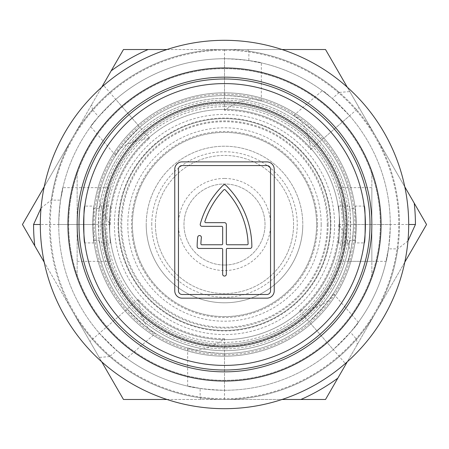 <?xml version="1.0" encoding="UTF-8"?>
<svg xmlns="http://www.w3.org/2000/svg" width="449" height="449" viewBox="0 0 449 449"><rect width="100%" height="100%" fill="white"/><g stroke="black" fill="none" stroke-linecap="round" stroke-linejoin="round"><path stroke-width="0.34" stroke-dasharray="2.25 1.68" d="M328.107 224.5A103.607 103.607 0 0 1 224.5 328.107A103.607 103.607 0 0 1 120.893 224.5A103.607 103.607 0 0 1 224.5 120.893A103.607 103.607 0 0 1 328.107 224.5M371.851 224.5A147.351 147.351 0 0 1 224.5 371.851A147.351 147.351 0 0 1 77.149 224.5A147.351 147.351 0 0 1 224.5 77.149A147.351 147.351 0 0 1 371.851 224.5A147.351 147.351 0 0 1 224.5 371.851A147.351 147.351 0 0 1 77.149 224.5A147.351 147.351 0 0 1 224.5 77.149A147.351 147.351 0 0 1 371.851 224.5M58.729 224.5C59.751 191.796 66.11 174.526 60.531 200.136L62.871 187.66L100.941 187.66L98.982 195.029C104.774 176.429 96.148 195.281 95.57 224.5A128.93 128.93 0 0 0 224.5 353.43A128.93 128.93 0 0 0 353.43 224.5A128.93 128.93 0 0 0 224.5 95.57A128.93 128.93 0 0 0 95.57 224.5L58.729 224.5A165.771 165.771 0 0 1 224.5 58.729A165.771 165.771 0 0 1 390.271 224.5A165.771 165.771 0 0 1 224.5 390.271A165.771 165.771 0 0 1 58.729 224.5A165.771 165.771 0 0 1 224.5 58.729A165.771 165.771 0 0 1 390.271 224.5A165.771 165.771 0 0 1 224.5 390.271A165.771 165.771 0 0 1 58.729 224.5A165.771 165.771 0 0 1 224.5 58.729A165.771 165.771 0 0 1 390.271 224.5A165.771 165.771 0 0 1 224.5 390.271A165.771 165.771 0 0 1 58.729 224.5A165.771 165.771 0 0 0 99.392 333.253C115.101 349.243 124.199 357.6 126.685 358.336L155.416 333.366C152.609 332.911 143.197 324.818 127.19 309.086L99.392 333.253M151.745 224.5A72.755 72.755 0 0 1 224.5 151.745A72.755 72.755 0 0 1 297.255 224.5A72.755 72.755 0 0 1 224.5 297.255A72.755 72.755 0 0 1 151.745 224.5M293.573 224.5A69.073 69.073 0 0 0 224.5 155.427A69.073 69.073 0 0 0 155.427 224.5A69.073 69.073 0 0 1 224.5 155.427A69.073 69.073 0 0 1 293.573 224.5A69.073 69.073 0 0 1 224.5 293.573A69.073 69.073 0 0 1 155.427 224.5A69.073 69.073 0 0 0 224.5 293.573A69.073 69.073 0 0 0 293.573 224.5M44.204 186.818L72.963 137.012A174.981 174.981 0 0 0 72.963 311.988L123.475 399.481L325.525 399.481L426.55 224.5L325.525 49.519L123.475 49.519L22.45 224.5L72.963 311.988A174.981 174.981 0 0 0 224.5 399.481L282.011 399.481M98.982 195.029A128.93 128.93 0 0 1 119.911 149.102A128.93 128.93 0 0 0 98.982 195.029C98.864 203.537 102.636 213.359 110.302 224.5A114.198 114.198 0 0 1 149.579 138.314C136.199 139.819 126.309 143.416 119.911 149.102L115.634 155.416L90.664 126.685C91.4 124.199 99.757 115.101 115.747 99.392A165.771 165.771 0 0 1 224.5 58.729C257.204 59.751 274.479 66.115 248.864 60.531L248.864 51.225A174.981 174.981 0 0 1 339.287 92.432L332.266 98.539L322.315 90.664C324.79 91.383 333.888 99.745 349.608 115.747A165.771 165.771 0 0 1 390.271 224.5C389.266 257.131 382.879 274.524 388.469 248.864A165.771 165.771 0 0 1 350.461 332.266L358.336 322.315C357.6 324.801 349.243 333.899 333.253 349.608A165.771 165.771 0 0 1 224.5 390.271C191.796 389.249 174.521 382.885 200.136 388.469A165.771 165.771 0 0 1 116.734 350.461L126.685 358.336M115.634 155.416C116.089 152.609 124.182 143.197 139.914 127.19L115.747 99.392M139.914 127.19A128.93 128.93 0 0 1 224.5 95.57A128.93 128.93 0 0 0 95.57 224.5A128.93 128.93 0 0 0 224.5 353.43A128.93 128.93 0 0 1 95.57 224.5A128.93 128.93 0 0 1 224.5 95.57A128.93 128.93 0 0 0 95.57 224.5A128.93 128.93 0 0 0 224.5 353.43A128.93 128.93 0 0 0 353.43 224.5A128.93 128.93 0 0 0 224.5 95.57A128.93 128.93 0 0 0 95.57 224.5A128.93 128.93 0 0 0 224.5 353.43A128.93 128.93 0 0 0 353.43 224.5A128.93 128.93 0 0 0 224.5 95.57A128.93 128.93 0 0 1 353.43 224.5A128.93 128.93 0 0 1 224.5 353.43A128.93 128.93 0 0 0 353.43 224.5A128.93 128.93 0 0 0 224.5 95.57A128.93 128.93 0 0 1 353.43 224.5A128.93 128.93 0 0 1 224.5 353.43A128.93 128.93 0 0 1 95.57 224.5A128.93 128.93 0 0 1 224.5 95.57A128.93 128.93 0 0 1 353.43 224.5A128.93 128.93 0 0 1 224.5 353.43A128.93 128.93 0 0 1 95.57 224.5A128.93 128.93 0 0 1 224.5 95.57C253.747 96.153 272.565 104.774 253.971 98.982C245.463 98.864 235.641 102.636 224.5 110.302A114.198 114.198 0 0 1 310.686 149.579C309.181 136.199 305.584 126.309 299.898 119.911L293.584 115.634C296.396 116.089 305.803 124.182 321.81 139.914A128.93 128.93 0 0 1 353.43 224.5C352.852 253.719 344.226 272.577 350.018 253.971C350.136 245.463 346.364 235.641 338.698 224.5A114.198 114.198 0 0 1 299.421 310.686C312.801 309.181 322.691 305.584 329.089 299.898L333.366 293.584L358.336 322.315M333.366 293.584C332.911 296.391 324.818 305.803 309.086 321.81L333.253 349.608M293.584 115.634L322.315 90.664M146.217 224.5A78.283 78.283 0 0 0 224.5 302.783A78.283 78.283 0 0 0 302.783 224.5A78.283 78.283 0 0 0 224.5 146.217A78.283 78.283 0 0 0 146.217 224.5A78.283 78.283 0 0 0 224.5 302.783A78.283 78.283 0 0 0 302.783 224.5A78.283 78.283 0 0 0 224.5 146.217A78.283 78.283 0 0 0 146.217 224.5A78.283 78.283 0 0 0 224.5 302.783A78.283 78.283 0 0 0 302.783 224.5M321.198 224.5A96.698 96.698 0 0 0 224.5 127.802A96.698 96.698 0 0 0 127.802 224.5A96.698 96.698 0 0 0 224.5 321.198A96.698 96.698 0 0 0 321.198 224.5M327.276 224.5A102.776 102.776 0 0 1 224.5 327.276A102.776 102.776 0 0 1 121.724 224.5A102.776 102.776 0 0 1 224.5 121.724A102.776 102.776 0 0 1 327.276 224.5M103.304 224.5A121.196 121.196 0 0 0 224.5 345.696A121.196 121.196 0 0 0 345.696 224.5A121.196 121.196 0 0 1 224.5 345.696A121.196 121.196 0 0 1 103.304 224.5A121.196 121.196 0 0 1 224.5 103.304A121.196 121.196 0 0 1 345.696 224.5A121.196 121.196 0 0 0 224.5 103.304A121.196 121.196 0 0 0 103.304 224.5M346.067 224.5A121.567 121.567 0 0 1 224.5 346.067A121.567 121.567 0 0 1 102.933 224.5A121.567 121.567 0 0 1 224.5 102.933A121.567 121.567 0 0 1 346.067 224.5M332.266 98.539A165.771 165.771 0 0 0 248.864 60.531L261.34 62.871L261.34 100.941L253.971 98.982A128.93 128.93 0 0 1 299.898 119.911A128.93 128.93 0 0 0 253.971 98.982M309.086 321.81A128.93 128.93 0 0 1 224.5 353.43C195.253 352.847 176.435 344.226 195.029 350.018L187.665 348.059L187.66 386.129L200.136 388.469L200.136 397.775A174.981 174.981 0 0 1 109.713 356.568L116.734 350.461M350.018 253.971A128.93 128.93 0 0 1 329.089 299.898A128.93 128.93 0 0 0 350.018 253.971L348.059 261.335L386.129 261.34L388.469 248.864L397.775 248.864A174.981 174.981 0 0 1 376.038 311.988L347.279 361.799M282.011 49.519L224.5 49.519A174.981 174.981 0 0 0 72.963 137.012A174.981 174.981 0 0 1 92.432 109.713L98.539 116.734A165.771 165.771 0 0 0 60.531 200.136L51.225 200.136A174.981 174.981 0 0 1 72.963 137.012L101.721 87.201M404.796 262.182L376.038 311.988A174.981 174.981 0 0 0 224.5 49.519L166.989 49.519M247.814 49.519L248.864 51.225M101.721 361.799L44.204 262.182M41.05 208.01L51.225 200.136M166.989 399.481L224.5 399.481A174.981 174.981 0 0 1 49.519 224.5A174.981 174.981 0 0 1 224.5 49.519A174.981 174.981 0 0 1 399.481 224.5A174.981 174.981 0 0 1 224.5 399.481A174.981 174.981 0 0 0 376.038 311.988A174.981 174.981 0 0 1 356.568 339.287L350.461 332.266M224.5 338.698A114.198 114.198 0 0 1 138.314 299.421C139.819 312.801 143.416 322.691 149.102 329.089A128.93 128.93 0 0 0 195.029 350.018C203.537 350.136 213.359 346.364 224.5 338.698L224.5 399.481M201.186 399.481L200.136 397.775M98.539 116.734L90.664 126.685M95.57 224.5A128.93 128.93 0 0 0 127.19 309.086M195.029 350.018A128.93 128.93 0 0 1 149.102 329.089L155.416 333.366M347.279 87.201L404.796 186.818M407.95 240.99L397.775 248.864M339.287 92.432L349.799 91.568M356.568 339.287L357.269 344.495M109.713 356.568L99.201 357.432M92.432 109.713L91.731 104.505M224.5 371.851A147.351 147.351 0 0 0 371.851 224.5A147.351 147.351 0 0 0 224.5 77.149A147.351 147.351 0 0 0 77.149 224.5A147.351 147.351 0 0 0 224.5 371.851A147.351 147.351 0 0 1 77.149 224.5A147.351 147.351 0 0 1 224.5 77.149A147.351 147.351 0 0 1 371.851 224.5A147.351 147.351 0 0 1 224.5 371.851M224.5 67.939A156.561 156.561 0 0 1 381.061 224.5A156.561 156.561 0 0 1 224.5 381.061A156.561 156.561 0 0 1 67.939 224.5A156.561 156.561 0 0 1 224.5 67.939A156.561 156.561 0 0 1 381.061 224.5A156.561 156.561 0 0 1 224.5 381.061A156.561 156.561 0 0 1 67.939 224.5A156.561 156.561 0 0 1 224.5 67.939A156.561 156.561 0 0 0 67.939 224.5A156.561 156.561 0 0 0 224.5 381.061A156.561 156.561 0 0 0 381.061 224.5A156.561 156.561 0 0 0 224.5 67.939M224.5 50.254A174.246 174.246 0 0 0 50.254 224.5A174.246 174.246 0 0 0 224.5 398.746A174.246 174.246 0 0 0 398.746 224.5A174.246 174.246 0 0 0 224.5 50.254M224.5 380.325A155.825 155.825 0 0 1 68.675 224.5A155.825 155.825 0 0 1 224.5 68.675A155.825 155.825 0 0 1 380.325 224.5A155.825 155.825 0 0 1 224.5 380.325A155.825 155.825 0 0 1 68.675 224.5A155.825 155.825 0 0 1 224.5 68.675A155.825 155.825 0 0 1 380.325 224.5A155.825 155.825 0 0 1 224.5 380.325M224.5 408.691A184.191 184.191 0 0 0 408.691 224.5A184.191 184.191 0 0 0 224.5 40.309A184.191 184.191 0 0 0 40.309 224.5A184.191 184.191 0 0 0 224.5 408.691M77.149 187.66L77.149 261.34L77.149 187.66L110.583 187.66L107.642 198.458L104.774 224.483L107.648 250.564L110.583 261.34L107.648 250.553L104.774 224.5L107.642 198.458L110.583 187.66M77.149 261.34L110.583 261.34M338.417 187.66L341.358 198.458L344.226 224.483L341.352 250.564L338.417 261.34L341.352 250.553L344.226 224.5L341.358 198.458L338.417 187.66L371.851 187.66L371.851 261.34L371.851 187.66M338.417 261.34L371.851 261.34M224.5 354.856A130.356 130.356 0 0 1 94.144 224.5A130.356 130.356 0 0 1 224.5 94.144A130.356 130.356 0 0 1 354.856 224.5A130.356 130.356 0 0 1 224.5 354.856M224.5 104.774A119.726 119.726 0 0 0 104.774 224.5A119.726 119.726 0 0 0 224.5 344.226A119.726 119.726 0 0 1 104.774 224.5A119.726 119.726 0 0 1 224.5 104.774A119.726 119.726 0 0 1 344.226 224.5A119.726 119.726 0 0 1 224.5 344.226A119.726 119.726 0 0 0 344.226 224.5A119.726 119.726 0 0 0 224.5 104.774A119.726 119.726 0 0 1 344.226 224.5A119.726 119.726 0 0 1 224.5 344.226A119.726 119.726 0 0 1 104.774 224.5A119.726 119.726 0 0 1 224.5 104.774M371.851 171.597C384.08 206.866 384.08 242.134 371.851 277.403C384.08 242.134 384.08 206.866 371.851 171.597L371.851 277.403L371.851 171.597M77.149 171.597C64.92 206.866 64.92 242.134 77.149 277.403C64.92 242.134 64.92 206.866 77.149 171.597L77.149 277.403L77.149 171.597M93.774 208.549A131.697 131.697 0 0 1 355.226 208.549L356.197 224.5L355.226 240.451A131.697 131.697 0 0 1 93.774 240.451L92.803 224.5A131.697 131.697 0 0 1 224.5 92.803A131.697 131.697 0 0 1 356.197 224.5A131.697 131.697 0 0 1 224.5 356.197A131.697 131.697 0 0 1 92.803 224.5L93.774 208.549L99.341 208.549L99.684 206.08L110.864 206.08C109.253 204.94 109.253 244.048 110.864 242.92C109.253 244.076 109.247 204.952 110.864 206.08M99.684 206.08C98.213 204.946 98.213 244.071 99.684 242.92L110.864 242.92M338.136 206.08C339.747 204.94 339.747 244.048 338.136 242.92C339.747 244.076 339.753 204.952 338.136 206.08L349.316 206.08L349.659 208.549L355.226 208.549M338.136 242.92L349.316 242.92C350.787 244.054 350.787 204.929 349.316 206.08M224.5 330.408A105.908 105.908 0 0 0 330.408 224.5A105.908 105.908 0 0 0 224.5 118.592A105.908 105.908 0 0 0 118.592 224.5A105.908 105.908 0 0 0 224.5 330.408A105.908 105.908 0 0 0 330.408 224.5A105.908 105.908 0 0 0 224.5 118.592A105.908 105.908 0 0 0 118.592 224.5A105.908 105.908 0 0 0 224.5 330.408M224.5 178.455A46.045 46.045 0 0 0 178.455 224.5A46.045 46.045 0 0 0 224.5 270.545A46.045 46.045 0 0 0 270.545 224.5A46.045 46.045 0 0 0 224.5 178.455M224.5 265.022A40.522 40.522 0 0 1 183.978 224.5A40.522 40.522 0 0 1 224.5 183.978A40.522 40.522 0 0 1 265.022 224.5A40.522 40.522 0 0 1 224.5 265.022A40.522 40.522 0 0 1 183.978 224.5A40.522 40.522 0 0 1 224.5 183.978A40.522 40.522 0 0 1 265.022 224.5A40.522 40.522 0 0 1 224.5 265.022M224.5 346.987A122.487 122.487 0 0 0 346.987 224.5A122.487 122.487 0 0 0 224.5 102.013A122.487 122.487 0 0 0 102.013 224.5A122.487 122.487 0 0 0 224.5 346.987A122.487 122.487 0 0 1 102.013 224.5A122.487 122.487 0 0 1 224.5 102.013A122.487 122.487 0 0 1 346.987 224.5A122.487 122.487 0 0 1 224.5 346.987M224.5 106.621A117.879 117.879 0 0 1 342.379 224.5A117.879 117.879 0 0 1 224.5 342.379A117.879 117.879 0 0 1 106.621 224.5A117.879 117.879 0 0 1 224.5 106.621M224.5 339.618A115.118 115.118 0 0 1 109.382 224.5A115.118 115.118 0 0 1 224.5 109.382A115.118 115.118 0 0 1 339.618 224.5A115.118 115.118 0 0 1 224.5 339.618A115.118 115.118 0 0 1 109.382 224.5A115.118 115.118 0 0 1 224.5 109.382A115.118 115.118 0 0 1 339.618 224.5A115.118 115.118 0 0 1 224.5 339.618A115.118 115.118 0 0 1 109.382 224.5A115.118 115.118 0 0 1 224.5 109.382A115.118 115.118 0 0 1 339.618 224.5A115.118 115.118 0 0 1 224.5 339.618A115.118 115.118 0 0 1 109.382 224.5A115.118 115.118 0 0 1 224.5 109.382A115.118 115.118 0 0 1 339.618 224.5A115.118 115.118 0 0 1 224.5 339.618A115.118 115.118 0 0 0 339.618 224.5A115.118 115.118 0 0 0 224.5 109.382A115.118 115.118 0 0 1 339.618 224.5A115.118 115.118 0 0 1 224.5 339.618M224.5 370.01A145.51 145.51 0 0 1 78.99 224.5A145.51 145.51 0 0 1 224.5 78.99A145.51 145.51 0 0 1 370.01 224.5A145.51 145.51 0 0 1 224.5 370.01M224.5 92.803A131.697 131.697 0 0 1 356.197 224.5A131.697 131.697 0 0 1 224.5 356.197A131.697 131.697 0 0 1 92.803 224.5A131.697 131.697 0 0 1 224.5 92.803A131.697 131.697 0 0 1 356.197 224.5A131.697 131.697 0 0 1 224.5 356.197A131.697 131.697 0 0 1 92.803 224.5A131.697 131.697 0 0 1 224.5 92.803A131.697 131.697 0 0 1 356.197 224.5A131.697 131.697 0 0 1 224.5 356.197A131.697 131.697 0 0 1 92.803 224.5A131.697 131.697 0 0 1 224.5 92.803A131.697 131.697 0 0 1 356.197 224.5C355.765 213.303 355.333 207.163 354.901 206.08C356.31 204.957 356.31 244.054 354.901 242.92C355.333 241.837 355.765 235.697 356.197 224.5A131.697 131.697 0 0 1 224.5 356.197A131.697 131.697 0 0 1 92.803 224.5A131.697 131.697 0 0 1 224.5 92.803A131.697 131.697 0 0 1 356.197 224.5A131.697 131.697 0 0 1 224.5 356.197M355.226 240.451L349.659 240.451A126.169 126.169 0 0 1 99.341 240.451L93.774 240.451M99.341 208.549A126.169 126.169 0 0 1 224.5 98.331A126.169 126.169 0 0 1 350.669 224.5A126.169 126.169 0 0 1 224.5 350.669A126.169 126.169 0 0 1 98.331 224.5A126.169 126.169 0 0 1 224.5 98.331A126.169 126.169 0 0 1 349.659 208.549M349.659 240.451L349.316 242.92M224.5 316.596A92.096 92.096 0 0 1 132.404 224.5A92.096 92.096 0 0 1 224.5 132.404A92.096 92.096 0 0 1 316.596 224.5A92.096 92.096 0 0 1 224.5 316.596A92.096 92.096 0 0 1 132.404 224.5A92.096 92.096 0 0 1 224.5 132.404A92.096 92.096 0 0 1 316.596 224.5A92.096 92.096 0 0 1 224.5 316.596M99.684 242.92L99.341 240.451M94.099 242.92L84.805 242.92C84.401 241.837 83.997 235.697 83.593 224.5C83.997 213.314 84.401 207.174 84.805 206.08L94.099 206.08C93.667 207.163 93.235 213.303 92.803 224.5C93.235 235.697 93.667 241.837 94.099 242.92C92.69 244.043 92.69 204.946 94.099 206.08M354.901 206.08L364.195 206.08C364.599 207.174 365.003 213.314 365.407 224.5C365.003 235.68 364.599 241.82 364.195 242.92L354.901 242.92M224.5 189.534A0.92 0.92 0 0 1 225.168 189.815A82.885 82.885 0 0 1 248.112 243.801A0.92 0.92 0 0 1 247.191 244.761L227.261 244.761A0.92 0.92 0 0 1 226.341 243.841L226.341 224.5A1.841 1.841 0 0 0 224.5 222.659L205.777 222.659A0.92 0.92 0 0 1 204.901 221.452A82.885 82.885 0 0 1 223.832 189.815A0.92 0.92 0 0 1 224.5 189.534M224.5 365.407A140.907 140.907 0 0 1 83.593 224.5A140.907 140.907 0 0 1 224.5 83.593A140.907 140.907 0 0 1 365.407 224.5A140.907 140.907 0 0 1 224.5 365.407M266.863 298.175A7.369 7.369 0 0 0 274.232 290.806L274.232 169.245A7.369 7.369 0 0 0 266.863 161.876L182.137 161.876A7.369 7.369 0 0 0 174.768 169.245L174.768 290.806A7.369 7.369 0 0 0 182.137 298.175L266.863 298.175M182.137 294.493L266.863 294.493A3.682 3.682 0 0 0 270.545 290.806L270.545 169.245A3.682 3.682 0 0 0 266.863 165.558L182.137 165.558A3.682 3.682 0 0 0 178.455 169.245L178.455 290.806A3.682 3.682 0 0 0 182.137 294.493M201.371 237.605A1.841 1.841 0 0 0 199.541 235.551A1.841 1.841 0 0 0 197.712 237.184A86.567 86.567 0 0 0 197.139 246.591A1.841 1.841 0 0 0 198.98 248.443L221.739 248.443A0.92 0.92 0 0 1 222.659 249.363L222.659 274.232A1.841 1.841 0 0 0 224.5 276.073A1.841 1.841 0 0 0 226.341 274.232L226.341 249.363A0.92 0.92 0 0 1 227.261 248.443L250.02 248.443A1.841 1.841 0 0 0 251.861 246.591A86.567 86.567 0 0 0 225.785 185.213A1.841 1.841 0 0 0 223.215 185.213A86.567 86.567 0 0 0 200.282 224.006A1.841 1.841 0 0 0 202.061 226.341L221.739 226.341A0.92 0.92 0 0 1 222.659 227.261L222.659 243.841A0.92 0.92 0 0 1 221.739 244.761L201.809 244.761A0.92 0.92 0 0 1 200.888 243.801A82.885 82.885 0 0 1 201.371 237.605M334.578 224.5A110.078 110.078 0 0 1 224.5 334.578A110.078 110.078 0 0 1 114.422 224.5A110.078 110.078 0 0 1 224.5 114.422A110.078 110.078 0 0 1 334.578 224.5M321.81 139.914L349.608 115.747M317.516 224.5A93.016 93.016 0 0 0 224.5 131.484A93.016 93.016 0 0 0 131.484 224.5A93.016 93.016 0 0 0 224.5 317.516A93.016 93.016 0 0 0 317.516 224.5M118.053 224.5A106.447 106.447 0 0 1 224.5 118.053A106.447 106.447 0 0 1 330.947 224.5A106.447 106.447 0 0 1 224.5 330.947A106.447 106.447 0 0 1 118.053 224.5M224.5 95.57L224.5 58.729M224.5 110.302L224.5 49.519M110.302 224.5L40.309 224.5M224.5 353.43L224.5 390.271M353.43 224.5L390.271 224.5M338.698 224.5L408.691 224.5M149.579 138.314L103.663 85.49M138.314 299.421L89.968 341.448M299.421 310.686L345.337 363.51M310.686 149.579L359.032 107.552M224.5 348.828A124.328 124.328 0 0 1 100.172 224.5A124.328 124.328 0 0 1 224.5 100.172A124.328 124.328 0 0 1 348.828 224.5A124.328 124.328 0 0 1 224.5 348.828"/><path stroke-width="0.67" d="M404.796 262.182L426.55 224.5L414.236 203.173A190.932 190.932 0 0 1 415.432 224.5L407.95 240.99M44.204 262.182L22.45 224.5L44.204 186.818M166.989 49.519L123.475 49.519L101.721 87.201M282.011 49.519L325.525 49.519L347.279 87.201M166.989 399.481L123.475 399.481L101.721 361.799M34.764 245.828A190.932 190.932 0 0 1 33.568 224.5L41.05 208.01M282.011 399.481L325.525 399.481L347.279 361.799M414.236 203.173L404.796 186.818M111.161 70.847A190.932 190.932 0 0 1 148.103 49.519M337.839 378.153A190.932 190.932 0 0 1 300.897 399.481M224.5 40.309A184.191 184.191 0 0 1 408.691 224.5A184.191 184.191 0 0 1 224.5 408.691A184.191 184.191 0 0 1 40.309 224.5A184.191 184.191 0 0 1 224.5 40.309M224.5 371.851A147.351 147.351 0 0 0 371.851 224.5A147.351 147.351 0 0 0 224.5 77.149A147.351 147.351 0 0 0 77.149 224.5A147.351 147.351 0 0 0 224.5 371.851M224.5 67.939A156.561 156.561 0 0 1 381.061 224.5A156.561 156.561 0 0 1 224.5 381.061A156.561 156.561 0 0 1 67.939 224.5A156.561 156.561 0 0 1 224.5 67.939M224.5 370.01A145.51 145.51 0 0 1 78.99 224.5A145.51 145.51 0 0 1 224.5 78.99A145.51 145.51 0 0 1 370.01 224.5A145.51 145.51 0 0 1 224.5 370.01M84.805 206.08C83.486 204.946 83.492 244.048 84.805 242.92M364.195 206.08C365.508 204.924 365.514 244.043 364.195 242.92M225.168 189.815A0.92 0.92 0 0 0 223.832 189.815A82.885 82.885 0 0 0 204.901 221.452A0.92 0.92 0 0 0 205.777 222.659L224.5 222.659A1.841 1.841 0 0 1 226.341 224.5L226.341 243.841A0.92 0.92 0 0 0 227.261 244.761L247.191 244.761A0.92 0.92 0 0 0 248.112 243.801A82.885 82.885 0 0 0 225.168 189.815M83.593 224.5A140.907 140.907 0 0 1 224.5 83.593A140.907 140.907 0 0 1 365.407 224.5A140.907 140.907 0 0 1 224.5 365.407A140.907 140.907 0 0 1 83.593 224.5M266.863 298.175A7.369 7.369 0 0 0 274.232 290.806L274.232 169.245A7.369 7.369 0 0 0 266.863 161.876L182.137 161.876A7.369 7.369 0 0 0 174.768 169.245L174.768 290.806A7.369 7.369 0 0 0 182.137 298.175L266.863 298.175M266.863 294.493A3.682 3.682 0 0 0 270.545 290.806L270.545 169.245A3.682 3.682 0 0 0 266.863 165.558L182.137 165.558A3.682 3.682 0 0 0 178.455 169.245L178.455 290.806A3.682 3.682 0 0 0 182.137 294.493L266.863 294.493M197.712 237.184A86.567 86.567 0 0 0 197.139 246.591A1.841 1.841 0 0 0 198.98 248.443L221.739 248.443A0.92 0.92 0 0 1 222.659 249.363L222.659 274.232A1.841 1.841 0 0 0 224.5 276.073A1.841 1.841 0 0 0 226.341 274.232L226.341 249.363A0.92 0.92 0 0 1 227.261 248.443L250.02 248.443A1.841 1.841 0 0 0 251.861 246.591A86.567 86.567 0 0 0 225.785 185.213A1.841 1.841 0 0 0 223.215 185.213A86.567 86.567 0 0 0 200.282 224.006A1.841 1.841 0 0 0 202.061 226.341L221.739 226.341A0.92 0.92 0 0 1 222.659 227.261L222.659 243.841A0.92 0.92 0 0 1 221.739 244.761L201.809 244.761A0.92 0.92 0 0 1 200.888 243.801A82.885 82.885 0 0 1 201.371 237.605A1.841 1.841 0 0 0 199.541 235.551A1.841 1.841 0 0 0 197.712 237.184M40.309 224.5L33.568 224.5M408.691 224.5L415.432 224.5M103.663 85.49L103.09 84.833M345.337 363.51L345.91 364.167M224.5 346.987A122.487 122.487 0 0 1 102.013 224.5A122.487 122.487 0 0 1 224.5 102.013A122.487 122.487 0 0 1 346.987 224.5A122.487 122.487 0 0 1 224.5 346.987M224.5 83.593A140.907 140.907 0 0 1 365.407 224.5A140.907 140.907 0 0 1 224.5 365.407"/></g></svg>
